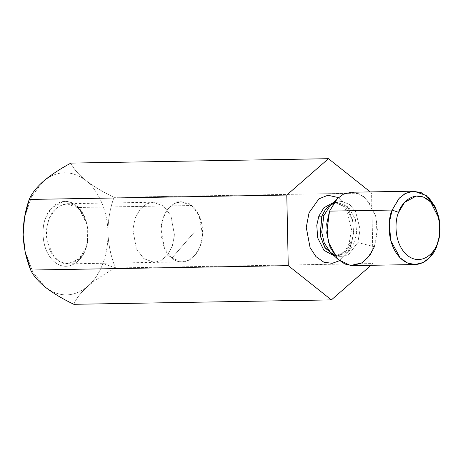 <?xml version="1.0" encoding="UTF-8"?>
<svg xmlns="http://www.w3.org/2000/svg" width="463" height="463" viewBox="0 0 463 463"><rect width="100%" height="100%" fill="white"/><g stroke="black" fill="none" stroke-linecap="round" stroke-linejoin="round"><path stroke-width="0.35" stroke-dasharray="2.31 1.74" d="M87.843 286.25C94.261 280.59 99.279 273.002 102.896 263.488L115.49 267.961C104.742 273.691 95.528 279.785 87.843 286.25C95.528 279.785 104.742 273.691 115.49 267.961L373.045 263.557L371.048 265.299L373.045 263.557L115.49 267.961C110.975 256.896 108.458 245.17 107.943 232.773C107.966 220.226 109.991 208.419 114.025 197.354C103.006 192.064 93.543 186.392 85.643 180.344C78.299 174.279 73.38 168.532 70.897 163.098C73.38 168.532 78.299 174.279 85.643 180.344C71.29 169.875 57.157 170.228 43.25 181.386C57.157 170.228 71.29 169.875 85.643 180.344C93.543 186.392 103.006 192.064 114.025 197.354L371.581 192.949L114.025 197.354C109.991 208.419 107.966 220.226 107.943 232.773C108.458 245.17 110.975 256.896 115.49 267.961L102.896 263.488C106.449 253.921 108.128 243.683 107.943 232.773C107.931 212.181 98.416 189.801 85.643 180.344C98.416 189.801 107.931 212.181 107.943 232.773C108.128 243.683 106.449 253.921 102.896 263.488C99.279 273.002 94.261 280.59 87.843 286.25C80.782 292.628 76.111 298.647 73.825 304.307C76.111 298.647 80.782 292.628 87.843 286.25C73.935 297.408 59.802 297.761 45.443 287.291C59.802 297.761 73.935 297.408 87.843 286.25M370.267 191.908L371.581 192.949L373.045 263.557L371.581 192.949L370.267 191.908M350.769 245.865L346.683 253.724L339.501 260.698L346.683 253.724L350.769 245.865L353.176 236.159L353.124 222.911L348.373 208.24L338.424 197.591L348.373 208.24L353.124 222.911L353.176 236.159L350.769 245.865L349.189 243.191L350.769 245.865M333.192 254.881L338.65 255.964L349.212 250.952L354.565 242.161L356.649 232.767L355.509 219.711L348.627 207.164L337.735 202.354L332.318 203.622L337.735 202.354L348.627 207.164L355.509 219.711L356.649 232.767L354.565 242.161L349.212 250.952L338.65 255.964L334.546 255.373M334.361 255.97L335.663 256.016L346.226 251.004L351.579 242.213L353.657 232.82L352.522 219.763L345.641 207.216L334.749 202.406L333.447 202.493L334.749 202.406L345.641 207.216L352.522 219.763L353.657 232.82L351.579 242.213L346.226 251.004L335.663 256.016L334.361 255.97M357.812 242.595L360.11 229.388L355.584 211.487L349.582 204.513L342.238 201.422L335.241 202.418L329.737 206.191L335.241 202.418L342.238 201.422L349.582 204.513L355.584 211.487L360.11 229.388L357.812 242.595L374.359 246.721L357.812 242.595L348.436 254.789L339.796 256.838L330.53 252.399L339.796 256.838L348.436 254.789L357.812 242.595M337.29 198.656L344.559 193.679L353.796 192.365L363.496 196.439L371.413 205.647L376.043 217.552L377.397 229.283L374.359 246.721L377.206 233.867L375.649 215.995L366.233 198.818L358.993 193.794L351.319 192.232M439.289 236.72L439.173 237.397M352.575 265.612L360.677 263.545L367.032 258.753L374.359 246.721M351.579 242.213L349.189 243.191L351.579 242.213M439.167 237.409L438.826 217.46M25.025 251.143L32.931 272.313L45.438 287.286L32.937 272.319L25.025 251.149M24.516 217.558L31.577 196.572L43.244 181.392L31.507 196.711L24.458 217.888M171.877 258.128L194.778 231.61L171.877 258.128C166.107 254.916 156.332 236.906 163.393 217.245C170.963 197.979 186.67 200.213 191.641 205.537C197.412 208.749 207.187 226.76 200.126 246.42C192.556 265.681 176.849 263.447 171.877 258.128L182.272 261.902L188.817 260.258L195.351 254.881L200.357 245.784L202.545 234.631L199.038 215.318L191.641 205.537L181.247 201.764L174.701 203.407L168.167 208.778L163.161 217.876L160.974 229.029L164.481 248.342L171.877 258.128M163.555 206.018L170.951 215.799L174.458 235.111L172.265 246.264L167.265 255.362L160.725 260.738L154.185 262.376L143.785 258.603L136.388 248.822L132.881 229.509L135.074 218.357L140.075 209.259L146.615 203.888L153.155 202.244L163.555 206.018L191.641 205.537L163.555 206.018L153.155 202.244L146.615 203.888L140.075 209.259L135.074 218.357L132.881 229.509L136.388 248.822L143.785 258.603L154.185 262.376L160.725 260.738L167.265 255.362L172.265 246.264L174.458 235.111L170.951 215.799L163.555 206.018L77.194 207.493C86.72 213.536 91.385 236.02 85.672 248.376L79.08 258.823L67.824 263.858L60.364 262.012L54.055 256.757L47.336 242.068L46.555 230.441L49.674 217.402L57.209 207.291L66.794 203.72L77.194 207.493L163.555 206.018M85.672 248.376L87.513 241.622L87.229 225.267L83.201 214.618L77.194 207.493C70.555 201.619 62.864 202.539 54.125 210.248C46.532 218.814 45.247 233.56 47.336 242.068C48.823 250.819 55.543 262.249 65.208 263.661C75.51 263.482 82.327 258.389 85.672 248.376L85.406 249.592C83.074 258.545 69.705 273.54 54.86 262.249C40.304 250.188 41.763 225.724 45.687 218.044L51.792 207.794L63.732 201.376L71.267 202.476L78.421 207.36L87.09 224.607L87.391 242.288L85.672 248.376M85.406 249.592C89.33 241.912 90.789 217.448 76.233 205.387C61.388 194.095 48.013 209.091 45.687 218.044C41.763 225.724 40.304 250.188 54.86 262.249C69.705 273.54 83.074 258.545 85.406 249.592M329.737 206.191C333.053 203.338 335.716 202.059 337.735 202.354L334.749 202.406L338.656 203.176L342.14 205.323L346.584 210.59L351.55 229.579L349.189 243.191C347.534 247.433 345.456 250.651 342.95 252.844C340.745 254.847 338.314 255.906 335.663 256.016L338.65 255.964C336.647 256.323 333.939 255.136 330.53 252.399M67.824 263.858L182.272 261.902M66.794 203.72L181.247 201.764M87.513 241.622L87.391 242.288M87.229 225.267L87.09 224.607"/><path stroke-width="0.69" d="M45.443 287.291L45.443 287.291C38.093 281.232 33.18 275.485 30.697 270.051L25.158 251.768L23.15 234.863L24.58 217.211L29.233 199.443C31.461 193.858 36.131 187.839 43.25 181.386C50.826 174.997 60.045 168.902 70.897 163.098L328.452 158.693L370.267 191.908L328.452 158.693L70.897 163.098C60.045 168.902 50.826 174.997 43.25 181.386C36.131 187.839 31.461 193.858 29.233 199.443L286.788 195.039L328.452 158.693L286.788 195.039L29.233 199.443C25.181 210.653 23.156 222.46 23.15 234.863C23.694 247.404 26.212 259.13 30.697 270.051L288.252 265.646L286.788 195.039L288.252 265.646L30.697 270.051C33.18 275.485 38.093 281.232 45.443 287.291C53.343 293.345 62.8 299.011 73.825 304.307L331.381 299.902L288.252 265.646L331.381 299.902L73.825 304.307C62.8 299.011 53.343 293.345 45.443 287.291L45.455 287.303M371.048 265.299L331.381 299.902L371.048 265.299M339.501 260.698L332.174 263.325L323.816 262.18L315.934 256.595L310.071 247.566L306.257 227.362L309.064 212.731L318.909 198.864L327.92 195.241L338.424 197.591L327.92 195.241L318.909 198.864L309.064 212.731L306.257 227.362L310.071 247.566L315.934 256.595L323.816 262.18L332.174 263.325L339.501 260.698M334.546 255.373L325.275 248.197L320.292 236.043L321.82 216.152L325.535 209.293L332.318 203.622L325.535 209.293L321.82 216.152L318.833 216.204L316.785 225.261L317.682 237.832L323.932 250.315L334.361 255.97L323.932 250.315L317.682 237.832L316.785 225.261L318.833 216.204L321.82 216.152L320.136 235.21L324.551 247.115L333.192 254.881M333.447 202.493L323.787 207.841L318.833 216.204L323.787 207.841L333.447 202.493M329.737 206.191L323.868 215.631L321.704 232.131L324.279 243.034L330.53 252.399L324.279 243.034L321.704 232.131L323.868 215.631L329.737 206.191L337.29 198.656L329.54 211.122L326.687 223.976L328.25 241.848L337.666 259.025L344.9 264.049L352.575 265.612L415.143 264.541L407.469 262.978L400.235 257.955L390.818 240.783L389.256 222.911L392.109 210.052L399.436 198.019L405.791 193.227L413.887 191.161L426.255 195.513L435.724 207.968L439.728 223.351L439.289 236.72M374.359 246.721L369.879 255.287L361.979 262.828L350.572 265.531L338.337 259.668L330.09 247.306L326.687 232.912L329.54 211.122L392.109 210.052L329.54 211.122L336.867 199.09L343.222 194.298L351.319 192.232L413.887 191.161M439.173 237.397L436.927 245.656L429.6 257.683L423.246 262.48L415.143 264.541M439.109 218.785L435.243 206.949L429.045 197.996L420.971 192.481L412.469 191.242L404.899 193.708L398.996 198.488L392.109 210.052L398.62 212.367C394.783 219.879 393.359 243.804 407.59 255.599C422.106 266.642 435.185 251.976 437.466 243.22C441.303 235.708 442.726 211.782 428.495 199.987C413.974 188.945 400.894 203.61 398.62 212.367L404.593 202.343L416.266 196.063L423.639 197.14L430.631 201.92L439.109 218.785L439.41 236.078L437.466 243.22C435.185 251.976 422.106 266.642 407.59 255.599C393.359 243.804 394.783 219.879 398.62 212.367L392.109 210.052C387.676 218.721 386.032 246.328 402.457 259.94C419.206 272.678 434.3 255.755 436.927 245.656L439.41 236.078M321.82 216.152L323.868 215.631L321.82 216.152M24.58 217.211L23.15 234.863L25.025 251.143L23.15 234.863L24.516 217.558M330.53 252.399L338.337 259.668M25.158 251.768L25.025 251.143"/></g></svg>
